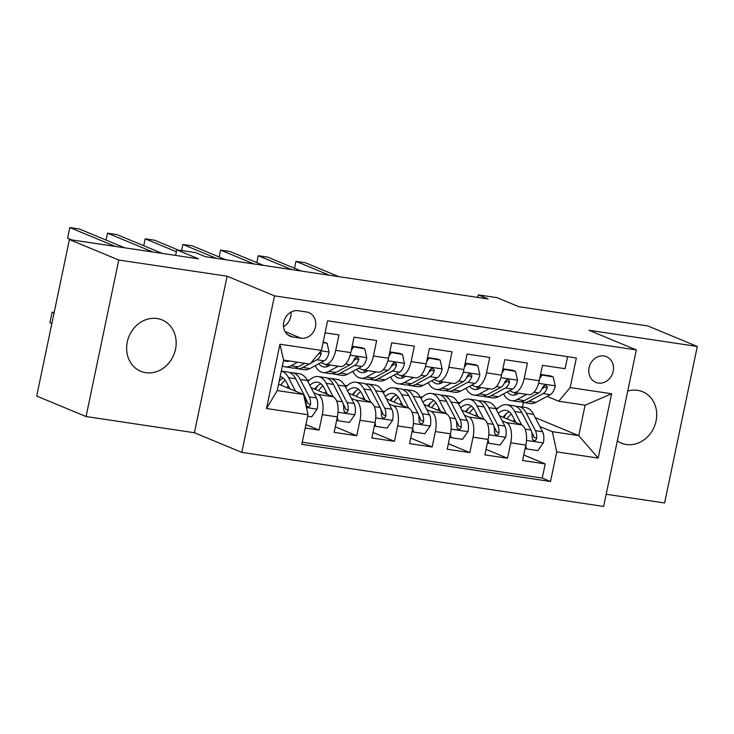 <?xml version="1.0" encoding="UTF-8"?>
<svg xmlns="http://www.w3.org/2000/svg" width="734" height="734" viewBox="0 0 734 734"><rect width="100%" height="100%" fill="white"/><g stroke="black" fill="none" stroke-linecap="round" stroke-linejoin="round"><path stroke-width="1.1" d="M617.322 440.914A27.809 24.213 112.5 0 0 621.303 443.088A27.809 24.213 112.5 0 0 626.295 444.474A27.809 24.213 112.5 0 0 655.334 423.876A27.809 24.213 112.5 0 0 642.608 391.708A27.809 24.213 112.5 0 0 637.607 390.323A27.809 24.213 112.5 0 0 627.735 391.066M157.067 318.528A27.809 24.213 112.5 0 0 128.028 339.126A27.809 24.213 112.5 0 0 140.754 371.294A27.809 24.213 112.5 0 0 145.754 372.679A27.809 24.213 112.5 0 0 174.784 352.081A27.809 24.213 112.5 0 0 162.058 319.914A27.809 24.213 112.5 0 0 157.067 318.528M603.972 355.99A13.909 12.111 112.5 0 0 589.448 366.284A13.909 12.111 112.5 0 0 595.815 382.368A13.909 12.111 112.5 0 0 598.311 383.065A13.909 12.111 112.5 0 0 612.826 372.762A13.909 12.111 112.5 0 0 606.467 356.678A13.909 12.111 112.5 0 0 603.972 355.99M606.174 494.257L664.6 502.983L697.3 346.457L647.938 325.988L518.846 306.702L497.129 297.692L478.284 294.875L477.761 297.417M241.807 452.383L603.632 506.442L636.332 349.916L274.507 295.857L241.807 452.383L194.418 432.739L227.118 276.204L118.761 260.019L86.061 416.545L194.418 432.739M86.061 416.545L36.7 396.076L69.4 239.55L198.492 258.836L176.766 249.826L175.6 255.414M118.761 260.019L69.4 239.55M567.611 356.66L565.097 368.697L542.481 365.321L539.251 380.762L524.177 378.515A17.387 8.358 98.5 0 1 513.708 392.424A17.387 8.358 98.5 0 1 512.745 392.158L509.378 390.763M524.177 378.515L527.407 363.073L504.79 359.688L501.561 375.129L486.486 372.881A17.387 8.358 98.5 0 1 476.027 386.8A17.387 8.358 98.5 0 1 475.054 386.524L471.687 385.13M486.486 372.881L489.716 357.44L467.099 354.063L463.879 369.505L448.795 367.248A17.387 8.358 98.5 0 1 438.336 381.166A17.387 8.358 98.5 0 1 437.363 380.891L433.996 379.496M448.795 367.248L452.025 351.806L429.408 348.43L426.188 363.871L411.113 361.614A17.387 8.358 98.5 0 1 400.645 375.533A17.387 8.358 98.5 0 1 399.672 375.267L396.305 373.872M411.113 361.614L414.334 346.173L391.717 342.796L388.497 358.238L373.423 355.99A17.387 8.358 98.5 0 1 362.954 369.899A17.387 8.358 98.5 0 1 361.99 369.633L358.623 368.239M373.423 355.99L376.643 340.548L354.036 337.163L350.806 352.604A17.387 8.358 98.5 0 1 340.337 366.523L325.263 364.275A17.387 8.358 98.5 0 1 324.3 364L320.932 362.605M305.197 428.023L319.07 430.096L305.904 424.637M311.06 387.616L333.007 396.718A17.387 8.358 98.5 0 1 337.374 416.912L334.144 432.354L356.761 435.73L335.3 426.83M348.751 393.25L370.698 402.342A17.387 8.358 -81.5 0 1 375.065 422.545L371.835 437.987L394.452 441.363L372.991 432.464M386.442 398.874L408.388 407.976A17.387 8.358 -81.5 0 1 412.756 428.17L409.526 443.611L432.142 446.997L410.682 438.097M424.133 404.507L446.079 413.609A17.387 8.358 -81.5 0 1 450.437 433.803L447.217 449.245L469.833 452.621L448.373 443.721M461.824 410.141L483.77 419.242A17.387 8.358 -81.5 0 1 488.128 439.437L484.908 454.878L507.515 458.255L486.055 449.355M176.766 249.826L195.611 252.643L205.483 256.735L488.156 298.967L478.284 294.875M292.738 336.97L301.032 338.209A13.469 11.726 112.5 0 0 315.088 328.226A13.469 11.726 112.5 0 0 308.931 312.647A13.469 11.726 112.5 0 0 306.509 311.978L298.215 310.739A13.469 11.726 112.5 0 0 284.15 320.721A13.469 11.726 112.5 0 0 290.315 336.3A13.469 11.726 112.5 0 0 292.738 336.97L288.132 335.062M558.73 401.232L570.162 387.58L576.346 357.963L327.593 320.804L321.409 350.412L309.977 364.064L283.59 360.119L277.232 390.58L303.61 394.525L307.977 414.719L301.793 444.336L550.537 481.495L556.73 451.887L552.363 431.684L578.75 435.629L585.108 405.168L558.73 401.232L547.069 396.397M570.162 387.58L611.624 393.773L598.182 458.08L556.73 451.887M307.977 414.719L266.515 408.526L279.948 344.218L321.409 350.412M457.832 402.489L459.594 403.214M502.157 420.866L506.387 422.619A17.387 8.358 98.5 0 1 510.745 442.813L507.515 458.255M499.515 415.765L521.461 424.867L506.387 422.619M457.768 402.36L460.108 402.718M420.151 396.855L421.903 397.589M464.475 415.233L468.696 416.985A17.387 8.358 98.5 0 1 473.054 437.18L469.833 452.621M420.077 396.736L422.417 397.085M382.46 391.222L384.212 391.956M426.784 409.609L431.005 411.352A17.387 8.358 98.5 0 1 435.363 431.555L432.142 446.997M382.386 391.103L384.726 391.451M344.769 385.598L346.531 386.323M389.093 403.975L393.314 405.728A17.387 8.358 98.5 0 1 397.672 425.922L394.452 441.363M344.696 385.469L347.035 385.818M307.078 379.964L308.84 380.689M351.402 398.342L355.623 400.094A17.387 8.358 98.5 0 1 359.99 420.288L356.761 435.73M307.005 379.845L309.353 380.194M313.712 392.708L317.932 394.461A17.387 8.358 98.5 0 1 322.299 414.655L319.07 430.096M302.234 442.198L542.252 478.063L545.206 463.888L523.746 454.988M521.461 424.867A17.387 8.358 -81.5 0 1 525.819 445.07L522.599 460.512L545.206 463.888M325.079 332.841L338.952 334.915L335.732 350.357A17.387 8.358 98.5 0 1 325.263 364.275M278.571 384.139L303.61 394.525M227.118 276.204L274.507 295.857M697.3 346.457L588.943 330.263L636.332 349.916M535.214 417.582L578.75 435.629L598.182 458.08M522.489 407.086L523.452 402.48M495.523 408.122L497.285 408.847M539.848 426.5L552.363 431.684M495.459 407.994L497.799 408.343M308.519 381.019L307.399 380.551A33.241 15.983 -81.5 0 0 299.481 373.771L292.316 372.698A33.241 15.983 -81.5 0 0 290.003 372.698M346.209 386.653L345.09 386.185A33.241 15.983 -81.5 0 0 337.172 379.395L330.006 378.331A33.241 15.983 -81.5 0 0 327.694 378.331M362.954 369.899L378.028 372.156A17.387 8.358 -81.5 0 0 388.497 358.238M383.9 392.286L382.772 391.818A33.241 15.983 -81.5 0 0 374.863 385.029L367.697 383.965A33.241 15.983 -81.5 0 0 365.385 383.965M400.645 375.533L415.719 377.79A17.387 8.358 -81.5 0 0 426.188 363.871M421.591 397.911L420.463 397.452A33.241 15.983 -81.5 0 0 412.545 390.662L405.388 389.589A33.241 15.983 -81.5 0 0 403.076 389.589M438.336 381.166L453.41 383.414A17.387 8.358 -81.5 0 0 463.879 369.505M459.282 403.544L458.154 403.076A33.241 15.983 -81.5 0 0 450.236 396.296L443.079 395.222A33.241 15.983 -81.5 0 0 440.767 395.222M476.027 386.8L491.101 389.048A17.387 8.358 -81.5 0 0 501.561 375.129M496.964 409.177L495.845 408.71A33.241 15.983 -81.5 0 0 487.926 401.92L480.77 400.856A33.241 15.983 -81.5 0 0 478.458 400.856M542.252 478.063L550.537 481.495M513.708 392.424L528.792 394.681A17.387 8.358 -81.5 0 0 539.251 380.762M283.59 360.119L279.948 344.218M277.232 390.58L266.515 408.526M611.624 393.773L585.108 405.168M283.553 326.602A13.469 11.726 112.5 0 0 291.013 312.115M289.48 361A27.598 13.267 98.5 0 1 286.223 361.321A27.598 13.267 98.5 0 1 283.553 360.293M297.6 362.211L291.049 365.761A33.241 15.983 98.5 0 1 285.388 366.908A33.241 15.983 98.5 0 1 282.406 365.816M323.043 342.613L327.098 343.218L329.098 352.247A11.515 5.533 98.5 0 1 324.171 360.853L309.895 368.569A33.241 15.983 98.5 0 1 304.234 369.725L297.077 368.651A33.241 15.983 -81.5 0 0 302.729 367.505L309.289 363.963M327.098 343.218L323.18 341.952M115.247 246.395L69.813 227.558L79.235 228.962L124.67 247.808M304.766 363.284L298.206 366.826A33.241 15.983 98.5 0 1 292.554 367.982L285.388 366.908M294.866 367.982A33.241 15.983 -81.5 0 0 297.077 368.651M310.702 363.192L317.005 359.779A11.515 5.533 -81.5 0 0 321.033 354.247L321.042 352.659L320.29 351.751M71.923 239.926L67.601 238.137L69.813 227.558M307.665 416.224L311.721 416.829L317.253 408.93A11.515 5.533 -81.5 0 0 316.427 397.929L307.39 380.542L300.234 379.478A33.241 15.983 -81.5 0 0 292.316 372.698M288.269 385.827A27.598 13.267 -81.5 0 0 287.095 387.671M295.527 391.167L288.545 377.726A33.241 15.983 -81.5 0 0 281.305 371.083M289.811 388.8L286.37 382.166A27.598 13.267 -81.5 0 0 280.149 376.606M54.169 312.473L52.132 312.17L49.921 322.74L51.857 323.547M280.131 380.047A33.241 15.983 -81.5 0 0 279.113 381.561M281.305 371.055L287.792 372.019A33.241 15.983 98.5 0 1 295.71 378.799L304.738 396.186A11.515 5.533 98.5 0 1 305.995 403.911L306.812 406.306L308.197 406.902L309.656 406.379L310.519 404.59A11.515 5.533 -81.5 0 0 309.262 396.865L300.234 379.478M280.874 385.093A27.598 13.267 98.5 0 1 285.214 380.267M283.223 378.111A27.598 13.267 -81.5 0 0 279.269 380.845M305.527 398.305L307.087 401.296A5.863 2.817 98.5 0 1 307.674 403.406L310.519 404.59M52.132 312.17L54.059 312.968M330.383 365.037L328.612 366A27.598 13.267 98.5 0 1 323.914 366.954A27.598 13.267 98.5 0 1 318.868 363.715M338.301 366.22L328.74 371.386A33.241 15.983 98.5 0 1 323.079 372.542A33.241 15.983 98.5 0 1 315.152 365.734M352.063 346.576L364.789 348.852L366.789 357.871A11.515 5.533 98.5 0 1 361.862 366.486L347.586 374.202A33.241 15.983 98.5 0 1 341.925 375.358L334.768 374.285A33.241 15.983 -81.5 0 0 340.42 373.138L354.696 365.413A11.515 5.533 -81.5 0 0 358.724 359.88L358.733 358.293L356.981 357.073L355.449 357.568L354.201 359.201A11.515 5.533 98.5 0 1 350.173 364.743L335.897 372.459A33.241 15.983 98.5 0 1 330.245 373.606L323.079 372.542M353.485 347.164L351.292 350.292M364.789 348.852L362.22 347.788L352.127 346.274M152.938 252.028L107.503 233.192L116.926 234.596L162.361 253.432M332.557 373.606A33.241 15.983 -81.5 0 0 334.768 374.285M325.694 364.339A27.598 13.267 -81.5 0 0 327.648 366.45M358.724 359.88L355.88 358.697A5.863 2.817 98.5 0 1 354.577 360.027L353.632 360.532M107.503 233.192L106.054 240.091M368.073 370.67L366.303 371.624A27.598 13.267 98.5 0 1 361.605 372.588A27.598 13.267 98.5 0 1 356.559 369.349M375.992 371.854L366.431 377.019A33.241 15.983 98.5 0 1 360.77 378.175A33.241 15.983 98.5 0 1 352.843 371.358M389.754 352.201L402.48 354.485L404.48 363.504A11.515 5.533 98.5 0 1 399.553 372.12L385.277 379.836A33.241 15.983 98.5 0 1 379.616 380.983L372.459 379.918A33.241 15.983 -81.5 0 0 378.111 378.762L392.387 371.046A11.515 5.533 -81.5 0 0 396.415 365.504L396.424 363.926L394.672 362.706L393.14 363.202L391.892 364.835A11.515 5.533 98.5 0 1 387.864 370.367L373.588 378.093A33.241 15.983 98.5 0 1 367.936 379.239L360.77 378.175M391.176 352.788L388.983 355.917M402.48 354.485L399.911 353.421L389.818 351.907M176.371 251.744L145.185 238.816L154.608 240.229L178.325 250.065M370.248 379.239A33.241 15.983 -81.5 0 0 372.459 379.918M363.385 369.964A27.598 13.267 -81.5 0 0 365.339 372.083M396.415 365.504L393.571 364.33A5.863 2.817 98.5 0 1 392.259 365.651L391.323 366.165M145.185 238.816L143.745 245.716M405.764 376.303L403.994 377.258A27.598 13.267 98.5 0 1 399.296 378.212A27.598 13.267 98.5 0 1 394.25 374.982M413.682 377.478L404.113 382.653A33.241 15.983 98.5 0 1 398.461 383.799A33.241 15.983 98.5 0 1 390.534 376.992M427.445 357.834L440.171 360.11L442.171 369.138A11.515 5.533 98.5 0 1 437.244 377.744L422.958 385.469A33.241 15.983 98.5 0 1 417.307 386.616L410.141 385.552A33.241 15.983 -81.5 0 0 415.802 384.396L430.078 376.68A11.515 5.533 -81.5 0 0 434.106 371.138L434.115 369.551L432.363 368.34L430.83 368.835L429.583 370.459A11.515 5.533 98.5 0 1 425.555 376.001L411.279 383.717A33.241 15.983 98.5 0 1 405.627 384.873L398.461 383.799M428.858 358.421L426.674 361.55M440.171 360.11L437.602 359.045L427.509 357.541M216.466 258.377L182.876 244.45L192.299 245.853L225.888 259.781M407.939 384.873A33.241 15.983 -81.5 0 0 410.141 385.552M401.076 375.597A27.598 13.267 -81.5 0 0 403.03 377.716M434.106 371.138L431.262 369.964A5.863 2.817 98.5 0 1 429.95 371.285L429.014 371.789M182.876 244.45L181.601 250.551M443.455 381.928L441.684 382.891A27.598 13.267 98.5 0 1 436.987 383.845A27.598 13.267 98.5 0 1 431.941 380.616M451.364 383.111L441.804 388.286A33.241 15.983 98.5 0 1 436.152 389.433A33.241 15.983 98.5 0 1 428.225 382.625M465.136 363.468L477.862 365.743L479.862 374.771A11.515 5.533 98.5 0 1 474.926 383.377L460.649 391.094A33.241 15.983 98.5 0 1 454.997 392.25L447.832 391.176A33.241 15.983 -81.5 0 0 453.493 390.029L467.769 382.304A11.515 5.533 -81.5 0 0 471.797 376.771L471.806 375.184L470.044 373.964L468.512 374.468L467.274 376.092A11.515 5.533 98.5 0 1 463.246 381.634L448.969 389.35A33.241 15.983 98.5 0 1 443.308 390.506L436.152 389.433M466.549 364.055L464.356 367.183M477.862 365.743L475.293 364.679L465.2 363.174M254.157 264.011L220.567 250.083L229.99 251.487L263.579 265.414M445.621 390.506A33.241 15.983 -81.5 0 0 447.832 391.176M438.767 381.23A27.598 13.267 -81.5 0 0 440.721 383.341M471.797 376.771L468.953 375.588A5.863 2.817 98.5 0 1 467.641 376.918L466.705 377.423M220.567 250.083L219.127 256.983M337.31 417.196L338.108 420.775L349.412 422.463L354.944 414.563A11.515 5.533 -81.5 0 0 354.118 403.562L345.081 386.176L337.924 385.102A33.241 15.983 -81.5 0 0 330.006 378.331M325.96 391.461A27.598 13.267 -81.5 0 0 324.786 393.305M333.227 396.81L326.235 383.359A33.241 15.983 -81.5 0 0 318.327 376.588A33.241 15.983 -81.5 0 0 307.959 381.634M327.502 394.433L324.061 387.8A27.598 13.267 -81.5 0 0 317.492 382.175A27.598 13.267 -81.5 0 0 309.876 385.322M317.822 385.68A33.241 15.983 -81.5 0 0 315.482 389.442M318.327 376.588L325.483 377.652A33.241 15.983 98.5 0 1 333.401 384.433L342.429 401.819A11.515 5.533 98.5 0 1 343.686 409.544L344.503 411.939L345.888 412.536L347.347 412.013L348.21 410.223A11.515 5.533 -81.5 0 0 346.953 402.489L337.924 385.102M318.565 390.727A27.598 13.267 98.5 0 1 322.905 385.901M320.914 383.744A27.598 13.267 -81.5 0 0 314.693 389.121M343.218 403.929L344.778 406.93A5.863 2.817 98.5 0 1 345.365 409.04L348.21 410.223M338.108 420.775L336.686 420.187M375.001 422.83L375.799 426.399L387.102 428.096L392.635 420.197A11.515 5.533 -81.5 0 0 391.8 409.196L382.772 391.809L375.606 390.736A33.241 15.983 -81.5 0 0 367.697 383.965M363.651 397.085A27.598 13.267 -81.5 0 0 362.477 398.938M370.918 402.443L363.926 388.992A33.241 15.983 -81.5 0 0 356.018 382.212A33.241 15.983 -81.5 0 0 345.65 387.268M365.193 400.067L361.743 393.424A27.598 13.267 -81.5 0 0 355.183 387.8A27.598 13.267 -81.5 0 0 347.567 390.956M355.513 391.314A33.241 15.983 -81.5 0 0 353.173 395.076M356.018 382.212L363.174 383.286A33.241 15.983 98.5 0 1 371.083 390.066L380.12 407.453A11.515 5.533 98.5 0 1 381.377 415.178L381.708 416.903L383.57 418.169L385.038 417.637L385.891 415.848A11.515 5.533 -81.5 0 0 384.644 408.122L375.606 390.736M356.256 396.36A27.598 13.267 98.5 0 1 360.596 391.534M358.605 389.378A27.598 13.267 -81.5 0 0 352.384 394.754M380.909 409.563L382.46 412.563A5.863 2.817 98.5 0 1 383.056 414.673L385.891 415.848M375.799 426.399L374.377 425.812M412.692 428.463L413.481 432.032L424.793 433.721L430.326 425.821A11.515 5.533 -81.5 0 0 429.491 414.829L420.463 397.443L413.297 396.369A33.241 15.983 -81.5 0 0 405.388 389.589M401.342 402.718A27.598 13.267 -81.5 0 0 400.168 404.572M408.599 408.076L401.617 394.626A33.241 15.983 -81.5 0 0 393.699 387.846A33.241 15.983 -81.5 0 0 383.341 392.892M402.883 405.691L399.434 399.057A27.598 13.267 -81.5 0 0 392.864 393.433A27.598 13.267 -81.5 0 0 385.249 396.589M393.204 396.938A33.241 15.983 -81.5 0 0 390.864 400.709M393.699 387.846L400.865 388.919A33.241 15.983 98.5 0 1 408.774 395.69L417.811 413.077A11.515 5.533 98.5 0 1 419.059 420.802L419.398 422.536L421.261 423.802L422.72 423.27L423.582 421.481A11.515 5.533 -81.5 0 0 422.334 413.756L413.297 396.369M393.947 401.984A27.598 13.267 98.5 0 1 398.287 397.158M396.296 395.002A27.598 13.267 -81.5 0 0 390.075 400.379M418.6 415.196L420.151 418.187A5.863 2.817 98.5 0 1 420.747 420.307L423.582 421.481M413.481 432.032L412.068 431.445M450.382 434.097L451.171 437.666L462.484 439.354L468.017 431.454A11.515 5.533 -81.5 0 0 467.182 420.454L458.154 403.067L450.988 402.003A33.241 15.983 -81.5 0 0 443.079 395.222M439.024 408.352A27.598 13.267 -81.5 0 0 437.859 410.196M446.29 413.701L439.308 400.25A33.241 15.983 -81.5 0 0 431.39 393.479A33.241 15.983 -81.5 0 0 421.022 398.525M440.574 411.324L437.125 404.691A27.598 13.267 -81.5 0 0 430.555 399.067A27.598 13.267 -81.5 0 0 422.94 402.214M430.886 402.571A33.241 15.983 -81.5 0 0 428.546 406.342M431.39 393.479L438.556 394.543A33.241 15.983 98.5 0 1 446.465 401.324L455.502 418.71A11.515 5.533 98.5 0 1 456.75 426.436L457.566 428.83L458.952 429.427L460.411 428.904L461.273 427.115A11.515 5.533 -81.5 0 0 460.025 419.389L450.988 402.003M431.638 407.618A27.598 13.267 98.5 0 1 435.978 402.792M433.987 400.636A27.598 13.267 -81.5 0 0 427.766 406.012M456.291 420.83L457.842 423.821A5.863 2.817 98.5 0 1 458.438 425.931L461.273 427.115M451.171 437.666L449.758 437.079M481.146 387.561L479.366 388.525A27.598 13.267 98.5 0 1 474.678 389.479A27.598 13.267 98.5 0 1 469.632 386.24M489.055 388.745L479.495 393.91A33.241 15.983 98.5 0 1 473.843 395.066A33.241 15.983 98.5 0 1 465.916 388.249M502.827 369.101L515.552 371.376L517.553 380.396A11.515 5.533 98.5 0 1 512.616 389.011L498.34 396.727A33.241 15.983 98.5 0 1 492.688 397.883L485.523 396.81A33.241 15.983 -81.5 0 0 491.184 395.663L505.46 387.937A11.515 5.533 -81.5 0 0 509.479 382.405L509.497 380.818L507.735 379.597L506.203 380.093L504.955 381.726A11.515 5.533 98.5 0 1 500.937 387.268L486.66 394.984A33.241 15.983 98.5 0 1 480.999 396.131L473.843 395.066M504.24 369.688L502.047 372.817M515.552 371.376L512.983 370.312L502.891 368.798M291.848 269.644L258.258 255.707L267.681 257.12L301.27 271.048M483.311 396.131A33.241 15.983 -81.5 0 0 485.523 396.81M476.449 386.864A27.598 13.267 -81.5 0 0 478.412 388.974M509.479 382.405L506.644 381.221A5.863 2.817 98.5 0 1 505.331 382.542L504.396 383.056M258.258 255.707L256.817 262.616M488.073 439.721L488.862 443.299L500.166 444.988L505.708 437.088A11.515 5.533 -81.5 0 0 504.873 426.087L495.845 408.7L488.679 407.627A33.241 15.983 -81.5 0 0 480.77 400.856M476.715 413.985A27.598 13.267 -81.5 0 0 475.549 415.829M483.981 419.334L476.999 405.884A33.241 15.983 -81.5 0 0 469.081 399.113A33.241 15.983 -81.5 0 0 458.713 404.159M478.265 416.958L474.815 410.324A27.598 13.267 -81.5 0 0 468.246 404.7A27.598 13.267 -81.5 0 0 460.631 407.847M468.576 408.205A33.241 15.983 -81.5 0 0 466.237 411.967M469.081 399.113L476.247 400.177A33.241 15.983 98.5 0 1 484.156 406.957L493.193 424.344A11.515 5.533 98.5 0 1 494.441 432.069L495.257 434.464L496.643 435.06L498.102 434.537L498.964 432.748A11.515 5.533 -81.5 0 0 497.716 425.014L488.679 407.627M469.329 413.251A27.598 13.267 98.5 0 1 473.659 408.425M471.678 406.269A27.598 13.267 -81.5 0 0 465.457 411.646M493.973 426.454L495.533 429.454A5.863 2.817 98.5 0 1 496.12 431.564L498.964 432.748M488.862 443.299L487.449 442.712M518.837 393.195L517.057 394.149A27.598 13.267 98.5 0 1 512.369 395.112A27.598 13.267 98.5 0 1 507.322 391.873M526.746 394.378L517.186 399.544A33.241 15.983 98.5 0 1 511.534 400.691A33.241 15.983 98.5 0 1 503.597 393.883M540.518 374.725L553.234 377.01L555.234 386.029A11.515 5.533 98.5 0 1 550.307 394.644L536.031 402.36A33.241 15.983 98.5 0 1 530.379 403.507L523.214 402.443A33.241 15.983 -81.5 0 0 528.875 401.287L543.151 393.571A11.515 5.533 -81.5 0 0 547.169 388.029L547.188 386.451L545.426 385.231L543.894 385.726L542.646 387.359A11.515 5.533 98.5 0 1 538.628 392.892L524.351 400.617A33.241 15.983 98.5 0 1 518.69 401.764L511.534 400.691M541.931 375.313L539.738 378.441M553.234 377.01L550.674 375.946L540.573 374.432M329.538 275.268L295.949 261.341L305.372 262.754L338.961 276.681M521.002 401.764A33.241 15.983 -81.5 0 0 523.214 402.443M514.139 392.488A27.598 13.267 -81.5 0 0 516.103 394.608M547.169 388.029L544.334 386.855A5.863 2.817 98.5 0 1 543.022 388.176L542.087 388.69M295.949 261.341L294.508 268.24M525.764 445.354L526.553 448.924L537.857 450.621L543.399 442.721A11.515 5.533 -81.5 0 0 542.564 431.72L533.526 414.334A33.241 15.983 -81.5 0 0 525.617 407.553L518.461 406.489A33.241 15.983 -81.5 0 0 516.149 406.489M514.406 419.609A27.598 13.267 -81.5 0 0 513.24 421.463M521.672 424.968L514.681 411.517A33.241 15.983 -81.5 0 0 506.772 404.737A33.241 15.983 -81.5 0 0 496.404 409.792M515.956 422.582L512.506 415.949A27.598 13.267 -81.5 0 0 505.937 410.324A27.598 13.267 -81.5 0 0 498.322 413.481M506.772 404.737L513.938 405.81A33.241 15.983 98.5 0 1 521.846 412.591L530.875 429.977A11.515 5.533 98.5 0 1 532.132 437.703L532.948 440.088L534.334 440.694L535.792 440.161L536.655 438.372A11.515 5.533 -81.5 0 0 535.398 430.647L526.37 413.26A33.241 15.983 -81.5 0 0 518.461 406.489M506.267 413.838A33.241 15.983 -81.5 0 0 503.928 417.6M507.02 418.885A27.598 13.267 98.5 0 1 511.35 414.059M509.359 411.902A27.598 13.267 -81.5 0 0 503.139 417.279M531.664 432.087L533.223 435.088A5.863 2.817 98.5 0 1 533.811 437.198L536.655 438.372M526.553 448.924L525.14 448.336M483.77 419.242L468.696 416.985M446.079 413.609L431.005 411.352M408.388 407.976L393.314 405.728M370.698 402.342L355.623 400.094M333.007 396.718L317.932 394.461M337.374 416.912L322.299 414.655M525.819 445.07L510.745 442.813M488.128 439.437L473.054 437.18M450.437 433.803L435.363 431.555M412.756 428.17L397.672 425.922M375.065 422.545L359.99 420.288M350.806 352.604L335.732 350.357M285.113 331.612L301.032 338.209M329.052 352.017L321.07 350.824M298.206 366.826L291.049 365.761M309.895 368.569L302.729 367.505M324.171 360.853L317.005 359.779M318.932 353.375L321.033 354.247M306.427 407.535L317.116 409.132M288.545 377.726L295.71 378.799M309.262 396.865L316.427 397.929M303.949 396.066L304.738 396.186M366.743 357.651L350.164 355.173M335.897 372.459L328.74 371.386M347.586 374.202L340.42 373.138M350.173 364.743L345.604 364.055M361.862 366.486L354.696 365.413M404.434 363.284L387.855 360.807M373.588 378.093L366.431 377.019M385.277 379.836L378.111 378.762M387.864 370.367L383.295 369.688M399.553 372.12L392.387 371.046M442.125 368.908L425.546 366.431M411.279 383.717L404.113 382.653M422.958 385.469L415.802 384.396M425.555 376.001L420.986 375.322M437.244 377.744L430.078 376.68M479.807 374.542L463.237 372.065M448.969 389.35L441.804 388.286M460.649 391.094L453.493 390.029M463.246 381.634L458.677 380.946M474.926 383.377L467.769 382.304M338.035 412.251L354.806 414.765M326.235 383.359L333.401 384.433M346.953 402.489L354.118 403.562M336.631 400.947L342.429 401.819M375.716 417.885L392.497 420.389M363.926 388.992L371.083 390.066M384.644 408.122L391.8 409.196M374.322 406.581L380.12 407.453M413.407 423.518L430.188 426.023M401.617 394.626L408.774 395.69M422.334 413.756L429.491 414.829M412.013 412.214L417.811 413.077M451.098 429.151L467.879 431.656M439.308 400.25L446.465 401.324M460.025 419.389L467.182 420.454M449.694 417.848L455.502 418.71M517.498 380.175L500.927 377.698M486.66 394.984L479.495 393.91M498.34 396.727L491.184 395.663M500.937 387.268L496.368 386.579M512.616 389.011L505.46 387.937M488.789 434.776L505.57 437.29M476.999 405.884L484.156 406.957M497.716 425.014L504.873 426.087M487.385 423.472L493.193 424.344M555.188 385.809L538.618 383.332M524.351 400.617L517.186 399.544M536.031 402.36L528.875 401.287M538.628 392.892L534.058 392.213M550.307 394.644L543.151 393.571M526.48 440.409L543.261 442.914M526.37 413.26L533.526 414.334M514.681 411.517L521.846 412.591M535.398 430.647L542.564 431.72M525.076 429.106L530.875 429.977"/></g></svg>

